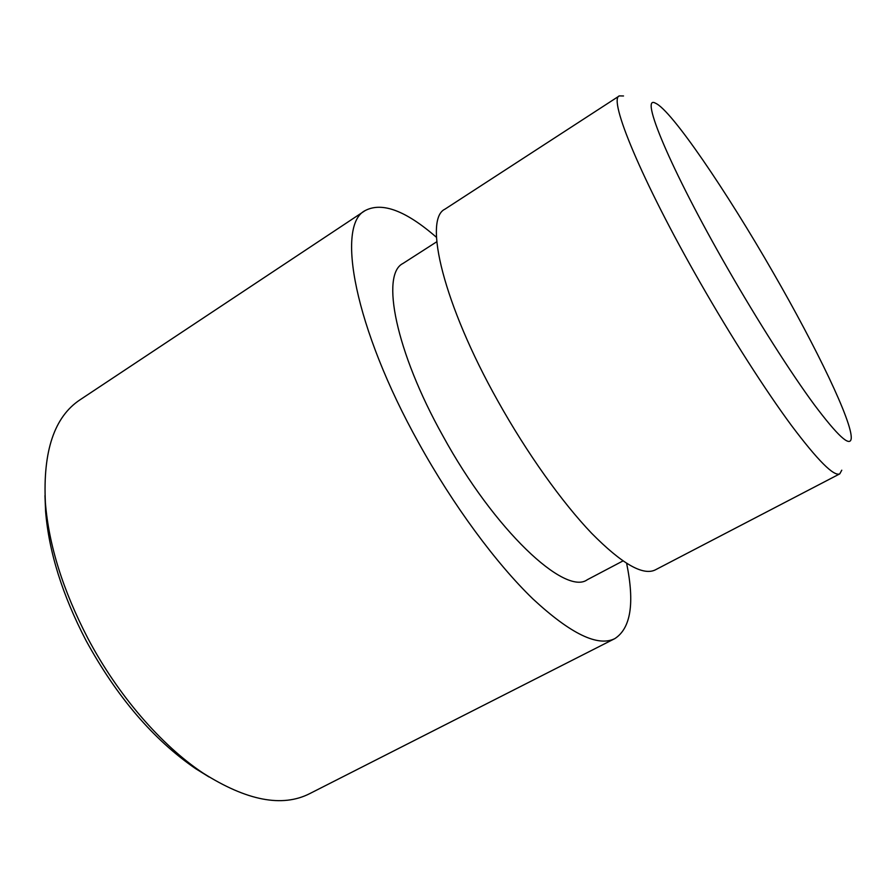 <?xml version="1.0" encoding="UTF-8"?>
<svg xmlns="http://www.w3.org/2000/svg" width="896" height="896" viewBox="0 0 896 896"><rect width="100%" height="100%" fill="white"/><g stroke="black" fill="none" stroke-linecap="round" stroke-linejoin="round"><path stroke-width="1.34" d="M623.515 95.973L619.338 95.894C608.07 98.806 641.39 180.096 699.966 282.218C731.17 336.795 765.475 390.32 791.47 425.499C817.813 460.544 833.918 476.672 839.776 473.861L841.77 470.198M727.63 268.453C757.938 321.294 790.922 372.982 814.173 404.566C837.637 435.826 849.979 447.216 851.2 438.715C852.981 423.125 816.379 347.424 773.36 272.899C726.69 191.531 671.406 110.018 655.558 103.253C639.184 93.498 669.782 167.91 727.63 268.453M619.338 95.894L444.954 209.16C423.304 219.15 443.24 303.89 497.907 401.094C526.96 453.152 562.106 502.376 591.584 533.221C621.779 563.774 643.037 575.994 655.323 569.878L839.776 473.861M436.778 241.752L402.886 263.514C380.688 274.355 395.416 351.053 442.848 435.814C494.435 530.331 565.275 596.098 587.306 579.723L622.933 560.952M436.475 237.328C405.854 210.661 382.088 201.746 365.187 210.56L80.114 399.75C54.365 416.73 42.806 451.114 45.405 502.902C48.854 545.272 62.989 590.386 87.83 638.254C117.757 695.072 161.336 745.315 202.933 773.002C246.725 800.766 282.341 807.632 309.792 793.587L614.835 638.613C630.829 628.242 634.76 603.176 626.64 563.382M365.187 210.56C335.91 224.907 354.021 326.962 418.802 443.128C453.208 505.366 496.194 563.483 532.941 598.954C570.64 633.875 597.934 647.091 614.835 638.613M44.968 495.611L45.595 511.358C48.877 551.869 62.328 594.866 85.938 640.371C116.838 696.92 153.418 739.682 195.664 768.678L209.059 776.978M195.664 768.678L202.933 773.002M45.595 511.358L45.405 502.902"/></g></svg>
